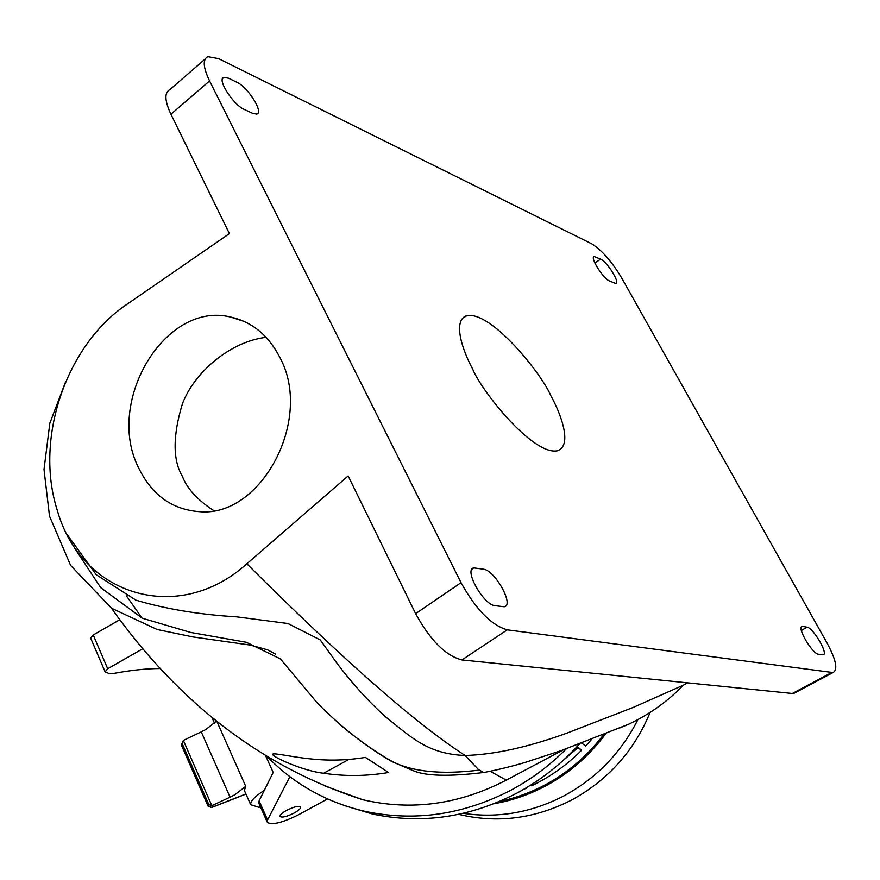 <?xml version="1.0" encoding="UTF-8"?>
<svg xmlns="http://www.w3.org/2000/svg" width="880" height="880" viewBox="0 0 880 880"><rect width="100%" height="100%" fill="white"/><g stroke="black" fill="none" stroke-linecap="round" stroke-linejoin="round"><path stroke-width="1.32" d="M637.956 719.51C621.181 752.642 596.673 778.008 564.443 795.619C531.861 812.57 498.135 818.477 463.276 813.34C498.135 818.477 531.861 812.57 564.443 795.619C596.673 778.008 621.181 752.642 637.956 719.51M650.199 712.206C634.315 750.673 608.3 779.845 572.165 799.733C535.183 818.741 497.354 823.614 458.678 814.352M216.909 721.512L245.729 786.335L234.696 794.838L230.065 797.181L201.267 731.874L205.832 729.542L216.425 721.127M201.267 731.874L183.337 740.421L211.75 805.453L212.949 805.145L211.607 807.532L208.142 805.871L208.857 804.683L211.75 805.453M208.857 804.683L182.325 743.941L183.337 740.421M245.729 786.335L244.387 790.515L250.679 804.694L258.577 807.224L260.524 807.026M230.065 797.181L212.949 805.145M214.555 723.316L211.992 717.552M250.679 804.694C250.305 801.207 254.859 796.411 264.33 790.295M494.076 803.715C512.127 800.569 529.419 794.585 545.941 785.774C569.569 772.981 589.49 755.645 605.704 733.744M265.562 755.568L273.174 772.453L259.094 800.866L267.586 819.918L267.388 822.426C272.217 825.286 282.733 822.657 298.925 814.561L327.536 798.93M289.883 776.699L267.586 819.918M267.201 822.019L258.929 803.451L259.094 800.866M294.195 813.01C298.859 810.348 300.982 808.324 300.553 806.927C298.419 805.64 293.711 806.817 286.429 810.458C281.776 813.12 279.653 815.144 280.093 816.53C282.238 817.806 286.946 816.629 294.195 813.01M344.817 805.695L372.427 814.011C421.674 824.472 469.997 817.432 517.407 792.858C540.738 780.274 561.44 763.961 579.491 743.952M267.135 756.525C293.953 784.135 326.601 802.406 365.101 811.36C414.788 821.909 463.573 814.759 511.456 789.932C531.652 779.031 549.967 765.303 566.379 748.759M563.376 749.826L506.286 780.12C459.129 804.573 411.213 811.085 362.56 799.667C262.911 767.503 179.19 703.648 111.386 608.113M324.962 786.027L362.56 799.667M323.675 773.234C344.971 776.468 366.608 776.226 388.553 772.497L365.431 757.394C347.468 760.298 329.703 760.848 312.114 759.044C293.491 757.394 273.042 752.422 272.646 754.27C271.997 756.811 303.6 771.166 323.675 773.234L348.832 759.429M74.679 548.251L100.738 587.664L142.34 618.244L190.729 632.456L246.29 642.268L280.401 658.911L316.855 702.482C340.186 726.429 365.299 746.097 392.194 761.475C412.775 771.87 441.749 774.741 479.138 770.11M142.505 648.89L107.701 668.745L105.094 671.814L109.461 673.761L111.804 673.783C129.921 670.329 145.937 668.58 159.852 668.547M105.039 671.66L90.662 638.11L93.225 634.997L107.701 668.745M119.68 619.784L93.225 634.997M795.399 692.582L792.352 693.473L831.897 672.408L833.327 672.375C838.046 669.383 835.956 659.593 827.057 643.005L621.687 277.97C611.71 261.415 601.7 250.019 591.668 243.793L218.636 58.652L207.845 56.661C202.521 59.301 203.104 67.397 209.572 80.949L170.929 114.257L229.416 233.607L126.731 304.458C66.869 344.586 34.001 437.833 57.31 510.422C81.488 596.112 178.662 625.394 246.84 563.783C343.398 660.066 416.152 723.965 465.113 755.48L478.566 769.67L483.769 772.53L485.111 772.277M483.967 772.486L484.935 772.31M619.85 727.936L628.837 724.141C649.858 714.142 668.019 701.151 683.342 685.179L633.413 707.333L567.743 732.82C528.627 747.098 494.417 754.655 465.113 755.48C426.976 754.017 410.63 736.56 385.484 716.793C367.818 700.733 351.472 682.638 336.424 662.497L320.276 639.947L288.024 623.535L236.94 616.88C199.518 614.625 165.847 609.048 135.905 600.16L96.239 574.728L67.232 534.688M279.983 357.665C268.499 335.291 251.988 321.739 230.439 316.998C165.088 300.905 105.182 401.489 138.336 467.258C151.514 494.78 171.864 509.575 199.386 511.665C260.964 517.803 313.588 419.595 279.983 357.665M792.352 693.473L461.912 659.945C445.676 655.765 430.243 640.343 415.635 613.657L348.15 475.937L246.84 563.783M209.572 80.949L461.021 582.659C475.97 609.543 491.392 625.273 507.276 629.849L461.912 659.945M266.101 337.315C230.043 341.649 194.326 372.284 182.424 403.722C172.711 435.82 172.689 460.009 182.369 476.3C187.044 488.598 197.516 500.038 213.763 510.609M252.461 113.267L256.531 114.081C264.352 113.168 247.874 86.9 236.709 82.181L228.514 78.199L223.861 77.385C216.612 78.969 233.365 105.061 244.299 109.439L252.461 113.267M600.633 259.127L594.209 256.564C589.644 257.158 603.163 278.619 609.576 281.039L615.758 283.514C620.543 283.206 607.156 261.745 600.633 259.127L594.869 263.043M802.978 626.45L806.949 627.165C813.12 627.473 828.971 654.588 823.064 654.83L818.532 654.247C812.438 654.17 796.411 626.901 802.197 626.461L802.978 626.45M495.055 605.671L504.119 606.76C514.745 605.77 494.978 570.152 483.417 569.184L473.792 567.897C463.485 569.382 483.648 605.132 495.055 605.671M472.582 368.874C462.803 351.032 451.946 319.968 467.038 315.59C491.964 311.234 542.366 374.957 550.88 395.78C560.472 412.951 573.166 445.863 557.227 450.802C532.928 455.554 481.129 390.676 472.582 368.874M831.897 672.408L507.276 629.849M170.929 114.257C164.637 100.738 164.274 92.543 169.818 89.694L205.194 58.971M687.654 682.847L683.342 685.179M499.081 801.658C541.475 792.374 576.378 769.989 603.79 734.514M572.99 750.904L577.28 746.702L577.808 747.736L557.766 765.182M530.816 785.048L531.96 785.642C550.396 776.732 566.962 764.918 581.658 750.2L577.28 746.702M523.644 789.382L526.746 788.051M581.658 750.2L577.808 747.736M581.691 743.116L585.706 745.998L591.657 739.31M581.889 743.501L582.538 742.797M208.076 806.157L181.621 745.547L182.578 741.675M245.96 794.068L211.607 807.532L208.098 806.212L181.654 745.184L182.325 743.941M211.563 807.455L245.927 793.969M490.171 771.298L506.286 780.12M415.635 613.657L461.021 582.659M801.383 630.52L806.949 627.165M181.555 743.567L181.599 745.492M372.427 814.011L365.101 811.36M272.646 754.27L273.416 753.83M483.571 772.497C448.811 776.754 425.194 776.083 412.72 770.484L391.655 761.475C374.715 751.685 357.544 739.398 340.131 724.647M65.34 382.492L49.819 423.28L44 469.48L49.511 516.142L70.631 565.433L111.573 608.245L157.168 629.508L192.962 636.944L250.393 645.106L267.509 649.803L275.66 654.181M223.861 77.385L222.684 78.408M473.792 567.897L472.076 569.107M467.038 315.59L462.539 318.219M244.09 321.398L230.439 316.998M833.327 672.375L793.848 693.407M802.197 626.461L801.559 626.868M483.769 772.53C498.707 769.769 518.342 764.566 526.031 762.146L561.33 750.552L628.837 724.141M141.955 618.057L126.522 595.936"/></g></svg>
